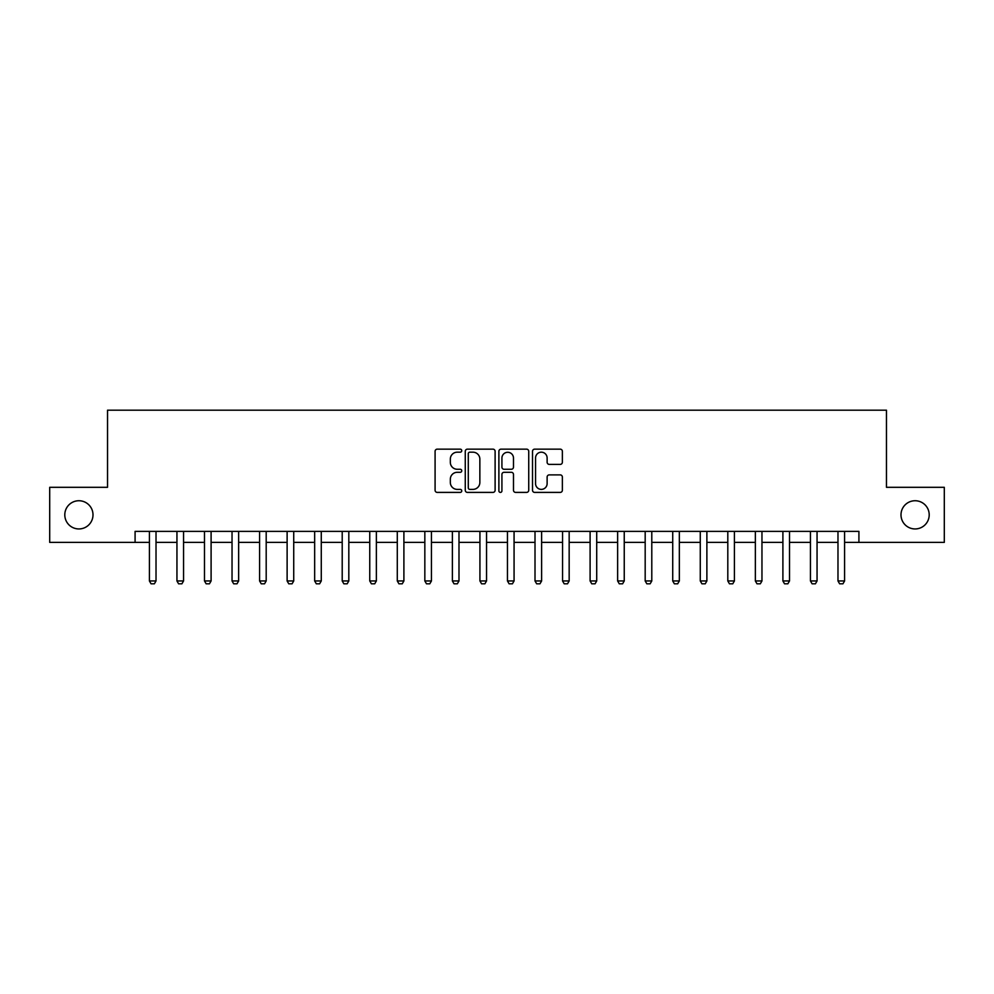 <?xml version="1.0" encoding="UTF-8"?>
<svg xmlns="http://www.w3.org/2000/svg" width="994" height="994" viewBox="0 0 994 994"><rect width="100%" height="100%" fill="white"/><g stroke="black" fill="none" stroke-linecap="round" stroke-linejoin="round"><path stroke-width="1.49" d="M461.75 450.667A1.516 1.516 0 0 0 460.234 449.151L437.248 449.151A2.162 2.162 0 0 0 435.086 451.313L435.086 490.241A2.162 2.162 0 0 0 437.248 492.403L460.234 492.403A1.516 1.516 0 0 0 461.75 490.899A1.516 1.516 0 0 0 460.234 489.383L457.252 489.383A6.921 6.921 0 0 1 450.332 482.463L450.332 479.22A6.921 6.921 0 0 1 457.252 472.299L460.234 472.299A1.516 1.516 0 0 0 461.75 470.783A1.516 1.516 0 0 0 460.234 469.267L457.252 469.267A6.921 6.921 0 0 1 450.332 462.347L450.332 459.104A6.921 6.921 0 0 1 457.252 452.183L460.234 452.183A1.516 1.516 0 0 0 461.75 450.667M900.999 514.842A14.102 14.102 0 0 0 915.101 528.945A14.102 14.102 0 0 0 929.204 514.842A14.102 14.102 0 0 0 915.101 500.74A14.102 14.102 0 0 0 900.999 514.842M64.796 514.842A14.102 14.102 0 0 0 78.899 528.945A14.102 14.102 0 0 0 93.001 514.842A14.102 14.102 0 0 0 78.899 500.74A14.102 14.102 0 0 0 64.796 514.842M560.206 464.397A2.162 2.162 0 0 0 562.368 462.235L562.368 451.313A2.162 2.162 0 0 0 560.206 449.151L534.685 449.151A2.162 2.162 0 0 0 532.523 451.313L532.523 490.241A2.162 2.162 0 0 0 534.685 492.403L560.206 492.403A2.162 2.162 0 0 0 562.368 490.241L562.368 477.045A2.162 2.162 0 0 0 560.206 474.883L549.284 474.883A2.162 2.162 0 0 0 547.122 477.045L547.122 483.593A5.79 5.79 0 0 1 541.332 489.383A5.79 5.79 0 0 1 535.555 483.593L535.555 457.961A5.79 5.79 0 0 1 541.332 452.183A5.79 5.79 0 0 1 547.122 457.961L547.122 462.235A2.162 2.162 0 0 0 549.284 464.397L560.206 464.397M135.085 542.389L49.7 542.389L49.7 487.308L107.538 487.308L107.538 410.187L886.462 410.187L886.462 487.308L944.3 487.308L944.3 542.389L858.915 542.389L858.915 531.38L135.085 531.38L135.085 542.389L149.411 542.389M495.111 451.313A2.162 2.162 0 0 0 492.949 449.151L467.428 449.151A2.162 2.162 0 0 0 465.267 451.313L465.267 490.241A2.162 2.162 0 0 0 467.428 492.403L492.949 492.403A2.162 2.162 0 0 0 495.111 490.241L495.111 451.313M501.051 449.151L526.572 449.151A2.162 2.162 0 0 1 528.733 451.313L528.733 490.241A2.162 2.162 0 0 1 526.572 492.403L515.65 492.403A2.162 2.162 0 0 1 513.488 490.241L513.488 474.461A2.162 2.162 0 0 0 511.326 472.299L504.082 472.299A2.162 2.162 0 0 0 501.92 474.461L501.92 490.899A1.516 1.516 0 0 1 500.404 492.403A1.516 1.516 0 0 1 498.889 490.899L498.889 451.313A2.162 2.162 0 0 1 501.051 449.151M156.021 542.389L176.944 542.389M183.555 542.389L204.491 542.389M211.101 542.389L232.037 542.389M238.647 542.389L259.583 542.389M266.193 542.389L287.117 542.389M293.727 542.389L314.663 542.389M321.273 542.389L342.209 542.389M348.819 542.389L369.756 542.389M376.366 542.389L397.289 542.389M403.899 542.389L424.836 542.389M431.446 542.389L452.382 542.389M458.992 542.389L479.928 542.389M486.538 542.389L507.462 542.389M514.072 542.389L535.008 542.389M541.618 542.389L562.554 542.389M569.164 542.389L590.101 542.389M596.711 542.389L617.634 542.389M624.244 542.389L645.181 542.389M651.791 542.389L672.727 542.389M679.337 542.389L700.273 542.389M706.883 542.389L727.807 542.389M734.417 542.389L755.353 542.389M761.963 542.389L782.899 542.389M789.509 542.389L810.445 542.389M817.056 542.389L837.979 542.389M844.589 542.389L858.915 542.389M469.802 452.183A1.516 1.516 0 0 0 468.286 453.686L468.286 487.868A1.516 1.516 0 0 0 469.802 489.383L472.933 489.383A6.921 6.921 0 0 0 479.853 482.463L479.853 459.104A6.921 6.921 0 0 0 472.933 452.183L469.802 452.183M513.488 458.072A5.79 5.79 0 0 0 507.71 452.282A5.79 5.79 0 0 0 501.92 458.072L501.92 467.105A2.162 2.162 0 0 0 504.082 469.267L511.326 469.267A2.162 2.162 0 0 0 513.488 467.105L513.488 458.072M156.257 531.38L156.12 531.802A2.199 2.199 0 0 0 156.021 532.473L156.021 580.956L154.368 583.813L151.063 583.813L149.411 580.956L149.411 532.473A2.199 2.199 0 0 0 149.299 531.802L149.162 531.38M149.411 580.956L156.021 580.956M183.803 531.38L183.666 531.802A2.199 2.199 0 0 0 183.555 532.473L183.555 580.956L181.902 583.813L178.597 583.813L176.944 580.956L176.944 532.473A2.199 2.199 0 0 0 176.845 531.802L176.708 531.38M176.944 580.956L183.555 580.956M211.349 531.38L211.2 531.802A2.199 2.199 0 0 0 211.101 532.473L211.101 580.956L209.448 583.813L206.143 583.813L204.491 580.956L204.491 532.473A2.199 2.199 0 0 0 204.391 531.802L204.255 531.38M204.491 580.956L211.101 580.956M238.883 531.38L238.746 531.802A2.199 2.199 0 0 0 238.647 532.473L238.647 580.956L236.994 583.813L233.689 583.813L232.037 580.956L232.037 532.473A2.199 2.199 0 0 0 231.937 531.802L231.788 531.38M232.037 580.956L238.647 580.956M266.429 531.38L266.293 531.802A2.199 2.199 0 0 0 266.193 532.473L266.193 580.956L264.541 583.813L261.236 583.813L259.583 580.956L259.583 532.473A2.199 2.199 0 0 0 259.471 531.802L259.335 531.38M259.583 580.956L266.193 580.956M293.975 531.38L293.839 531.802A2.199 2.199 0 0 0 293.727 532.473L293.727 580.956L292.074 583.813L288.769 583.813L287.117 580.956L287.117 532.473A2.199 2.199 0 0 0 287.017 531.802L286.881 531.38M287.117 580.956L293.727 580.956M321.522 531.38L321.373 531.802A2.199 2.199 0 0 0 321.273 532.473L321.273 580.956L319.621 583.813L316.316 583.813L314.663 580.956L314.663 532.473A2.199 2.199 0 0 0 314.564 531.802L314.427 531.38M314.663 580.956L321.273 580.956M349.056 531.38L348.919 531.802A2.199 2.199 0 0 0 348.819 532.473L348.819 580.956L347.167 583.813L343.862 583.813L342.209 580.956L342.209 532.473A2.199 2.199 0 0 0 342.11 531.802L341.961 531.38M342.209 580.956L348.819 580.956M376.602 531.38L376.465 531.802A2.199 2.199 0 0 0 376.366 532.473L376.366 580.956L374.713 583.813L371.408 583.813L369.756 580.956L369.756 532.473A2.199 2.199 0 0 0 369.644 531.802L369.507 531.38M369.756 580.956L376.366 580.956M404.148 531.38L404.011 531.802A2.199 2.199 0 0 0 403.899 532.473L403.899 580.956L402.247 583.813L398.942 583.813L397.289 580.956L397.289 532.473A2.199 2.199 0 0 0 397.19 531.802L397.053 531.38M397.289 580.956L403.899 580.956M431.694 531.38L431.545 531.802A2.199 2.199 0 0 0 431.446 532.473L431.446 580.956L429.793 583.813L426.488 583.813L424.836 580.956L424.836 532.473A2.199 2.199 0 0 0 424.736 531.802L424.6 531.38M424.836 580.956L431.446 580.956M459.228 531.38L459.091 531.802A2.199 2.199 0 0 0 458.992 532.473L458.992 580.956L457.339 583.813L454.034 583.813L452.382 580.956L452.382 532.473A2.199 2.199 0 0 0 452.282 531.802L452.133 531.38M452.382 580.956L458.992 580.956M486.774 531.38L486.638 531.802A2.199 2.199 0 0 0 486.538 532.473L486.538 580.956L484.886 583.813L481.581 583.813L479.928 580.956L479.928 532.473A2.199 2.199 0 0 0 479.816 531.802L479.68 531.38M479.928 580.956L486.538 580.956M514.32 531.38L514.184 531.802A2.199 2.199 0 0 0 514.072 532.473L514.072 580.956L512.419 583.813L509.114 583.813L507.462 580.956L507.462 532.473A2.199 2.199 0 0 0 507.362 531.802L507.226 531.38M507.462 580.956L514.072 580.956M541.867 531.38L541.718 531.802A2.199 2.199 0 0 0 541.618 532.473L541.618 580.956L539.966 583.813L536.661 583.813L535.008 580.956L535.008 532.473A2.199 2.199 0 0 0 534.909 531.802L534.772 531.38M535.008 580.956L541.618 580.956M569.4 531.38L569.264 531.802A2.199 2.199 0 0 0 569.164 532.473L569.164 580.956L567.512 583.813L564.207 583.813L562.554 580.956L562.554 532.473A2.199 2.199 0 0 0 562.455 531.802L562.306 531.38M562.554 580.956L569.164 580.956M596.947 531.38L596.81 531.802A2.199 2.199 0 0 0 596.711 532.473L596.711 580.956L595.058 583.813L591.753 583.813L590.101 580.956L590.101 532.473A2.199 2.199 0 0 0 589.989 531.802L589.852 531.38M590.101 580.956L596.711 580.956M624.493 531.38L624.356 531.802A2.199 2.199 0 0 0 624.244 532.473L624.244 580.956L622.592 583.813L619.287 583.813L617.634 580.956L617.634 532.473A2.199 2.199 0 0 0 617.535 531.802L617.398 531.38M617.634 580.956L624.244 580.956M652.039 531.38L651.89 531.802A2.199 2.199 0 0 0 651.791 532.473L651.791 580.956L650.138 583.813L646.833 583.813L645.181 580.956L645.181 532.473A2.199 2.199 0 0 0 645.081 531.802L644.944 531.38M645.181 580.956L651.791 580.956M679.573 531.38L679.436 531.802A2.199 2.199 0 0 0 679.337 532.473L679.337 580.956L677.684 583.813L674.379 583.813L672.727 580.956L672.727 532.473A2.199 2.199 0 0 0 672.627 531.802L672.478 531.38M672.727 580.956L679.337 580.956M707.119 531.38L706.982 531.802A2.199 2.199 0 0 0 706.883 532.473L706.883 580.956L705.231 583.813L701.926 583.813L700.273 580.956L700.273 532.473A2.199 2.199 0 0 0 700.161 531.802L700.024 531.38M700.273 580.956L706.883 580.956M734.665 531.38L734.529 531.802A2.199 2.199 0 0 0 734.417 532.473L734.417 580.956L732.764 583.813L729.459 583.813L727.807 580.956L727.807 532.473A2.199 2.199 0 0 0 727.707 531.802L727.571 531.38M727.807 580.956L734.417 580.956M762.212 531.38L762.063 531.802A2.199 2.199 0 0 0 761.963 532.473L761.963 580.956L760.311 583.813L757.006 583.813L755.353 580.956L755.353 532.473A2.199 2.199 0 0 0 755.254 531.802L755.117 531.38M755.353 580.956L761.963 580.956M789.745 531.38L789.609 531.802A2.199 2.199 0 0 0 789.509 532.473L789.509 580.956L787.857 583.813L784.552 583.813L782.899 580.956L782.899 532.473A2.199 2.199 0 0 0 782.8 531.802L782.651 531.38M782.899 580.956L789.509 580.956M817.292 531.38L817.155 531.802A2.199 2.199 0 0 0 817.056 532.473L817.056 580.956L815.403 583.813L812.098 583.813L810.445 580.956L810.445 532.473A2.199 2.199 0 0 0 810.334 531.802L810.197 531.38M810.445 580.956L817.056 580.956M844.838 531.38L844.701 531.802A2.199 2.199 0 0 0 844.589 532.473L844.589 580.956L842.937 583.813L839.632 583.813L837.979 580.956L837.979 532.473A2.199 2.199 0 0 0 837.88 531.802L837.743 531.38M837.979 580.956L844.589 580.956"/></g></svg>
